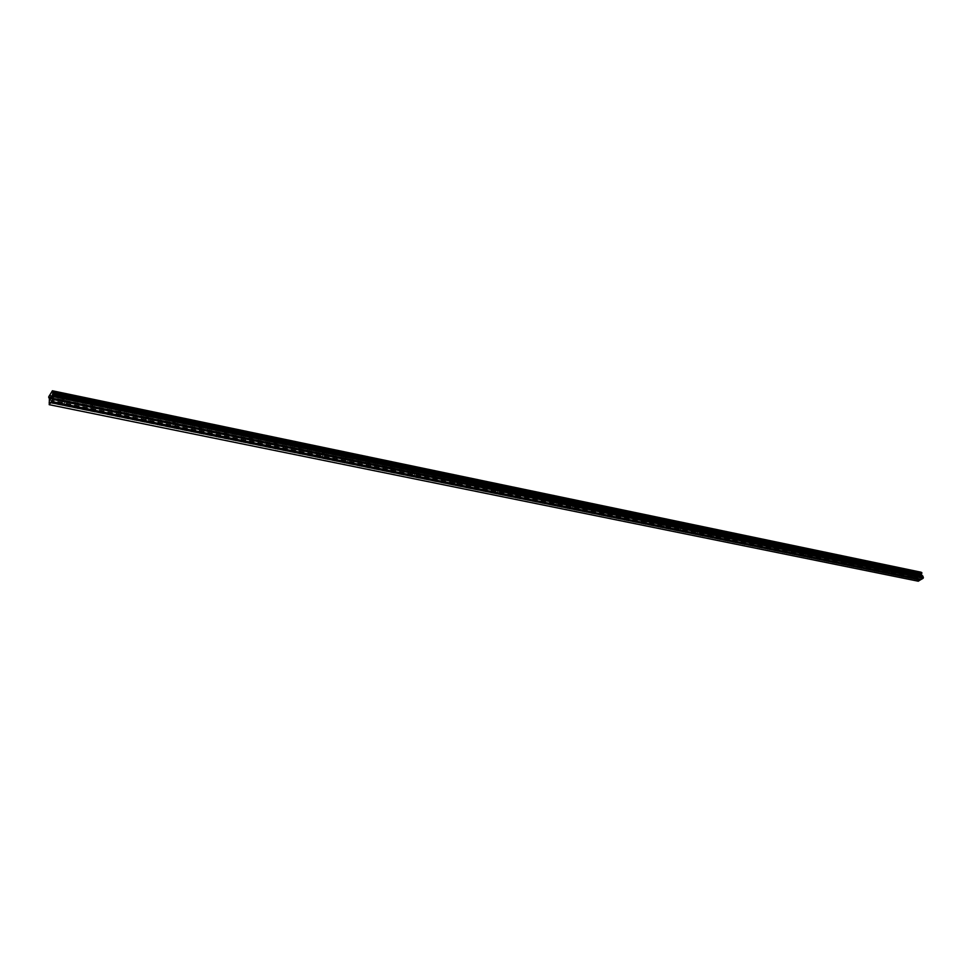 <?xml version="1.0" encoding="UTF-8"?>
<svg xmlns="http://www.w3.org/2000/svg" width="972" height="972" viewBox="0 0 972 972"><rect width="100%" height="100%" fill="white"/><g stroke="black" fill="none" stroke-linecap="round" stroke-linejoin="round"><path stroke-width="0.73" stroke-dasharray="4.86 3.65" d="M62.573 399.747L64.225 399.395L63.557 398.447L61.904 398.799L62.573 399.747M91.186 405.64L92.838 405.288L92.194 404.376L90.542 404.729L91.186 405.64M119.167 411.411L120.82 411.047L120.188 410.16L118.548 410.524L119.167 411.411M146.541 417.061L148.181 416.672L147.586 415.822L145.946 416.198L146.541 417.061M148.181 416.672L148.68 421.398M173.332 422.577L174.96 422.188L174.377 421.362L172.749 421.751L173.332 422.577M199.539 427.984L201.168 427.583L200.609 426.781L198.968 427.182L199.539 427.984M201.168 427.583L201.739 432.261M225.2 433.269L226.828 432.856L226.269 432.09L224.654 432.491L225.2 433.269M226.828 432.856L227.436 437.509M250.314 438.445L251.942 438.032L251.408 437.279L249.792 437.692L250.314 438.445M251.942 438.032L252.586 442.661M274.918 443.511L276.534 443.086L276.024 442.369L274.408 442.795L274.918 443.511M276.534 443.086L277.214 447.691M299.024 448.481L300.627 448.056L300.129 447.351L298.513 447.788L299.024 448.481M300.627 448.056L301.332 452.624M322.631 453.353L324.235 452.903L323.749 452.235L322.145 452.673L322.631 453.353M345.765 458.116L347.356 457.666L346.883 457.022L345.291 457.472L345.765 458.116M347.356 457.666L348.122 462.198M368.437 462.793L370.028 462.332L367.975 462.162L368.437 462.793M390.659 467.374L392.251 466.912L391.813 466.305L390.222 466.767L390.659 467.374M412.456 471.87L414.048 471.396L412.019 471.286L412.456 471.87M433.828 476.268L435.42 475.794L434.994 475.235L433.415 475.709L433.828 476.268M454.799 480.593L456.378 480.107L455.965 479.56L454.386 480.047L454.799 480.593M475.369 484.834L476.936 484.335L476.535 483.813L474.968 484.311L475.369 484.834M495.55 488.989L497.117 488.491L495.55 488.989M515.354 493.071L516.922 492.573L515.354 493.071M534.807 497.081L536.362 496.571L534.807 497.081M553.894 501.017L555.437 500.507L553.894 501.017M573.869 508.38L556.409 504.808M572.642 504.881L574.185 504.359L572.642 504.881M591.049 508.672L592.58 508.149L591.049 508.672M609.128 512.402L610.659 511.88L609.128 512.402M626.891 516.059L628.41 515.537L626.891 516.059M629.443 519.741L646.125 523.155M644.339 519.668L645.858 519.133L644.339 519.668M661.495 523.203L663.013 522.657L661.495 523.203M678.347 526.666L679.853 526.131L678.347 526.666M694.919 530.092L696.426 529.546L694.919 530.092M697.519 533.664L696.426 529.546M711.212 533.446L712.707 532.899L711.212 533.446M713.812 537.006L729.134 540.128M727.226 536.751L728.721 536.204L727.226 536.751M729.838 540.274L744.904 543.36M742.985 539.995L744.467 539.448L742.985 539.995M745.597 543.506L760.408 546.531M758.476 543.19L759.958 542.643L758.476 543.19M761.1 546.677L775.668 549.654M773.712 546.325L775.194 545.778L773.712 546.325M776.349 549.788L790.686 552.728M788.705 549.423L790.175 548.864L788.705 549.423M791.354 552.861L805.46 555.741M803.467 552.461L804.925 551.914L803.467 552.461M817.987 555.449L819.445 554.903L817.987 555.449M820.635 558.851L834.292 561.646M832.275 558.402L833.721 557.843L832.275 558.402M846.333 561.294L847.791 560.747L846.333 561.294M849.006 564.647L862.237 567.356M860.184 564.149L861.629 563.602L860.184 564.149M861.629 563.602L862.832 567.454L875.881 570.151M873.816 566.968L875.25 566.409L873.816 566.968M887.242 569.726L888.675 569.179L887.242 569.726M900.461 572.459L901.894 571.901L900.461 572.459M913.486 575.145L914.907 574.586L913.486 575.145M50.374 397.499L50.799 396.807M50.872 398.484L50.386 399.249M51.164 396.807L51.467 396.054M51.552 395.896L51.516 396.953M51.747 397.329L51.176 398.216M920.059 577.04L920.253 575.4L920.059 577.04M918.904 576.226L919.305 577.502L918.892 576.238M919.305 577.502L919.014 576.36L919.305 577.502M920.654 572.058L916.596 574.537L916.134 575.874L917.532 577.076L917.349 579.737L918.285 581.22M49.171 398.362L917.082 576.773M52.974 391.218L921.043 572.338M901.894 571.901L903.097 575.679L915.272 578.17M888.675 569.179L889.878 572.97L902.247 575.497M875.25 566.409L876.452 570.224L889.003 572.8M833.721 557.843L834.887 561.719L848.058 564.416M804.925 551.914L806.067 555.826L819.675 558.608M697.507 533.616L712.755 536.738M680.922 530.226L696.438 533.397M664.058 526.775L679.853 530.007M646.902 523.264L662.965 526.557M611.667 516.059L628.301 519.461M593.576 512.365L610.513 515.828M575.169 508.587L592.398 512.123M537.309 500.847L555.182 504.504M517.845 496.862L536.058 500.592M498.029 492.816L516.582 496.607M477.835 488.685L496.741 492.549M457.241 484.469L476.511 488.406M436.258 480.18L455.904 484.19M414.874 475.806L434.897 479.901M393.053 471.335L413.477 475.515M370.806 466.791L391.631 471.043M348.11 462.137L369.348 466.487M324.952 457.411L346.627 461.846M301.32 452.575L323.433 457.095M277.19 447.63L299.777 452.259M252.562 442.6L275.623 447.314M227.412 437.449L250.958 442.272M201.726 432.2L225.771 437.121M175.482 426.83L200.05 431.86M148.655 421.338L173.769 426.477M121.245 415.737L146.906 420.985M93.215 410.002L119.459 415.372M64.565 404.133L91.392 409.625M914.907 574.586L916.122 578.34L921.067 579.348M49.159 395.106L916.596 574.537M49.037 395.616L916.487 574.865M49.025 395.677L916.475 574.914M48.697 396.928L916.207 575.728M48.649 397.038L916.159 575.801M48.904 404.437L917.762 581.001M51.48 401.46L62.694 403.757M48.624 397.147L916.134 575.874M48.6 397.341L916.134 575.995M48.624 397.913L916.268 576.408M48.661 398.022L916.341 576.493M49.074 398.131L916.389 576.505L49.074 398.131M49.062 398.107L916.462 576.518M49.329 398.484L917.398 576.918M49.402 398.69L917.532 577.076M49.451 399.869L917.811 577.903M49.402 400.233L917.799 578.146M48.867 402.274L917.361 579.482M48.831 402.639L917.349 579.737M64.225 399.395L64.456 404.17M92.838 405.288L93.105 410.038M120.82 411.047L121.136 415.773M174.96 422.188L175.361 426.866M324.235 452.903L324.842 457.423M370.028 462.332L370.709 466.803M392.251 466.912L392.955 471.347M414.048 471.396L414.777 475.818M435.42 475.794L436.173 480.192M456.378 480.107L457.168 484.481M476.936 484.335L477.75 488.685M497.117 488.491L497.956 492.816M516.922 492.573L517.784 496.874M536.362 496.571L537.237 500.847M555.437 500.507L556.349 504.76M574.185 504.359L575.108 508.599M592.58 508.149L593.528 512.365M610.659 511.88L611.619 516.059M628.41 515.537L629.394 519.692M645.858 519.133L646.866 523.264M663.013 522.657L664.022 526.775M679.853 526.131L680.886 530.226M712.707 532.899L713.776 536.957M728.721 536.204L729.802 540.225M744.467 539.448L745.56 543.457M759.958 542.643L761.064 546.629M775.194 545.778L776.312 549.739M790.175 548.864L791.305 552.813M819.445 554.903L820.599 558.803M847.791 560.747L848.957 564.598M914.47 574.379L913.862 574.501M913.279 574.938L914.506 578.705M900.254 572.253L901.469 576.032M887.035 569.519L888.238 573.322M873.597 566.737L874.8 570.564M859.965 563.93L861.143 567.757M846.114 561.063L847.28 564.914M832.044 558.159L833.198 562.035M817.744 555.194L818.898 559.107M803.212 552.193L804.366 556.13M788.462 549.144L789.592 553.117M773.457 546.045L774.587 550.043M758.209 542.898L759.326 546.92M742.705 539.691L743.811 543.737M726.947 536.435L728.04 540.517M710.921 533.118L712.002 537.224M694.628 529.752L695.685 533.883M678.043 526.326L679.1 530.493M661.179 522.839L662.224 527.031M644.023 519.291L645.043 523.519M626.563 515.67L627.572 519.935M608.788 512.001L609.784 516.302M590.709 508.259L591.669 512.584M572.289 504.444L573.237 508.806M553.53 500.568L554.465 504.966M534.43 496.619L535.341 501.054M514.978 492.585L515.877 497.057M495.161 488.491L496.036 492.998M474.968 484.311L475.818 488.855M454.386 480.047L455.212 484.627M433.415 475.709L434.205 480.326M412.019 471.286L412.796 475.94M390.222 466.767L390.963 471.456M367.975 462.162L368.692 466.9M345.291 457.472L345.971 462.235M322.145 452.673L322.789 457.484M298.513 447.788L299.133 452.636M274.408 442.795L274.991 447.691M249.792 437.692L250.339 442.637M224.654 432.491L225.164 437.473M198.968 427.182L199.442 432.2M172.749 421.751L173.174 426.817M145.946 416.198L146.335 421.313M118.548 410.524L118.888 415.688M90.542 404.729L90.833 409.941M61.904 398.799L62.147 404.06M52.792 391.279L921.298 572.472M48.928 397.973L916.718 576.493"/><path stroke-width="1.46" d="M51.589 401.545L53.411 398.459L52.549 395.738L53.096 391.339L52.403 390.78L48.649 397.038L49.402 398.69L49.232 404.68L51.48 401.46L517.469 496.741L516.29 497.725L516.484 496.631M64.589 404.206L62.828 405.215L62.062 404.571L62.573 403.793M93.251 410.062L91.502 411.071L90.748 410.427L91.283 409.662M121.269 415.797L119.532 416.781L118.815 416.162L119.349 415.409M148.68 421.398L146.954 422.383L146.25 421.763L146.796 421.022M175.507 426.89L173.781 427.85L173.101 427.243L173.66 426.514M201.739 432.261L200.038 433.208L199.369 432.613L199.94 431.884M227.436 437.509L225.735 438.457L225.091 437.862L225.662 437.145M252.586 442.661L250.898 443.584L250.266 443.001L250.849 442.296M277.214 447.691L275.538 448.614L274.918 448.043L275.513 447.351M301.332 452.624L299.668 453.535L299.668 452.284M324.964 457.46L323.312 458.359L323.336 457.132M348.122 462.198L346.469 463.085L346.53 461.87M370.818 466.839L369.178 467.714L369.251 466.524M393.065 471.396L391.437 472.258L391.534 471.08M414.874 475.855L413.258 476.705L413.379 475.551M436.27 480.229L434.666 481.079L434.8 479.925M457.253 484.518L455.661 485.356L455.807 484.226M477.835 488.734L476.244 489.56L476.414 488.442M498.029 492.865L496.461 493.679L496.643 492.573M517.821 496.911L593.248 512.244L592.057 513.18L592.312 512.147M537.309 500.896L535.754 501.698L535.973 500.616M556.409 504.808L554.866 505.598L555.097 504.529M575.157 508.635L573.626 509.425L573.869 508.38M593.564 512.402L611.352 515.95L610.149 516.873L610.428 515.853M611.667 516.108L629.139 519.583L627.936 520.506L628.216 519.485M629.443 519.741L646.611 523.167L645.396 524.066L645.7 523.07M646.902 523.313L663.779 526.678L662.564 527.577L662.88 526.581M664.07 526.824L680.655 530.129L679.44 531.016L679.756 530.032M680.935 530.275L713.545 536.86L712.33 537.723L712.67 536.763M697.483 533.689L696.025 534.393L696.353 533.434M713.8 536.981L729.583 540.14L728.356 540.991L728.708 540.043M729.838 540.274L760.857 546.531L759.63 547.37L760.007 546.446M745.56 543.457L744.127 544.211L744.491 543.275M761.076 546.665L776.106 549.654L774.878 550.48L775.267 549.569M776.312 549.775L805.885 555.753L804.658 556.555L805.047 555.656M791.305 552.813L789.884 553.542L790.272 552.643M806.067 555.826L820.404 558.718L819.177 559.52L819.59 558.633M820.599 558.815L862.638 567.356L861.411 568.134L861.836 567.284M834.887 561.719L833.478 562.436L833.891 561.561M848.957 564.598L847.56 565.315L847.973 564.44M862.808 567.429L889.708 572.897L888.481 573.662L888.93 572.824M876.452 570.224L875.055 570.916L875.493 570.066M889.915 573.018L902.939 575.606L901.712 576.36L902.162 575.521M903.134 575.728L915.964 578.267L914.749 579.02L915.199 578.194M50.374 397.499L50.799 396.807M50.872 398.484L50.386 399.249L50.313 397.463L50.398 399.249M51.164 396.807L51.467 396.054M51.552 395.896L51.516 396.953M51.285 397.937L51.747 397.329L51.285 397.937M51.747 397.329L51.164 398.216L51.589 396.139L51.176 398.216M916.159 578.389L921.237 579.433L923.169 578.255L922.987 576.311L921.407 574.719L921.602 572.459M49.232 404.68L918.285 581.22L921.019 579.385M921.043 572.338L52.403 390.78M902.101 576.36L914.555 578.899M888.882 573.662L901.518 576.238M875.456 570.916L888.287 573.541M861.812 568.134L874.849 570.795M847.961 565.315L861.204 568.013M833.891 562.448L847.341 565.182M819.603 559.52L833.259 562.314M805.083 556.567L818.959 559.398M790.321 553.554L804.427 556.434M775.316 550.492L789.653 553.408M760.068 547.382L774.635 550.346M744.576 544.211L759.387 547.236M728.818 541.003L743.872 544.077M712.792 537.735L728.101 540.857M696.487 534.406L712.063 537.577M679.914 531.016L695.745 534.248M663.05 527.577L679.161 530.87M645.882 524.078L662.284 527.419M628.422 520.518L645.104 523.92M610.647 516.885L627.633 520.348M592.556 513.192L609.845 516.727M574.136 509.437L591.741 513.034M555.377 505.61L573.298 509.267M536.277 501.71L554.526 505.44M516.825 497.737L535.414 501.54M496.996 493.691L515.938 497.567M476.802 489.572L496.097 493.509M456.208 485.368L475.879 489.39M435.225 481.091L455.285 485.186M413.841 476.73L434.277 480.897M392.02 472.271L412.869 476.523M369.773 467.739L391.036 472.076M347.077 463.109L368.765 467.532M323.919 458.383L346.044 462.891M300.287 453.56L322.874 458.164M276.17 448.639L299.218 453.341M251.541 443.609L275.076 448.408M226.391 438.481L250.424 443.378M200.706 433.233L225.249 438.238M174.462 427.874L199.539 433.002M147.647 422.407L173.271 427.631M120.236 416.818L146.432 422.164M92.206 411.095L118.985 416.563M63.557 405.251L90.943 410.84M50.763 402.639L62.257 404.984M915.126 579.02L920.205 580.053M902.32 576.153L914.506 578.644M889.088 573.456L901.469 575.983M875.663 570.71L888.238 573.273M862.03 567.927L874.788 570.528M848.179 565.097L861.143 567.745M834.122 562.229L847.28 564.914M819.821 559.313L833.198 562.035M805.302 556.336L818.898 559.119M790.552 553.323L804.354 556.154M775.547 550.261L789.592 553.129M760.311 547.151L774.575 550.067M744.807 543.992L759.314 546.957M729.049 540.772L743.799 543.785M713.035 537.504L728.028 540.566M696.73 534.175L711.99 537.285M680.157 530.785L695.673 533.956M663.293 527.346L679.076 530.566M646.137 523.835L662.199 527.116M628.677 520.275L645.019 523.616M610.914 516.642L627.548 520.044M592.823 512.949L609.748 516.411M574.403 509.194L591.644 512.718M555.656 505.367L573.201 508.951M536.556 501.467L554.429 505.112M517.104 497.494L535.305 501.212M497.287 493.448L515.828 497.227M477.094 489.317L495.987 493.181M456.512 485.113L475.77 489.05M435.529 480.836L455.163 484.846M414.145 476.462L434.156 480.557M392.324 472.015L412.748 476.183M370.089 467.471L390.902 471.724M347.393 462.842L368.631 467.18M324.247 458.104L345.911 462.538M300.615 453.28L322.728 457.8M276.498 448.359L299.072 452.964M251.87 443.329L274.918 448.043M226.731 438.202L250.266 443.001M201.046 432.953L225.091 437.862M174.814 427.595L199.369 432.613M147.999 422.115L173.101 427.243M120.601 416.526L146.25 421.763M92.583 410.804L118.815 416.162M63.933 404.96L90.748 410.427M53.144 399.492L923.169 578.255M915.332 578.814L920.29 579.822M53.411 398.459L923.4 577.575M52.67 393.709L921.517 574.148M52.707 393.563L921.541 574.051M53.023 391.206L921.687 572.484M52.585 390.914L920.934 572.192M52.573 390.89L920.897 572.168M50.86 402.287L62.062 404.571M53.339 396.649L922.987 576.311M53.266 396.43L922.841 576.141M52.622 395.956L921.821 575.703M52.549 395.738L921.675 575.546M52.5 394.571L921.407 574.719M52.537 394.195L921.407 574.464M53.035 392.324L921.821 573.249M53.071 392.202L921.869 573.164M53.108 392.105L921.893 573.103M53.12 391.923L921.893 572.982M53.096 391.339L921.76 572.569"/></g></svg>
